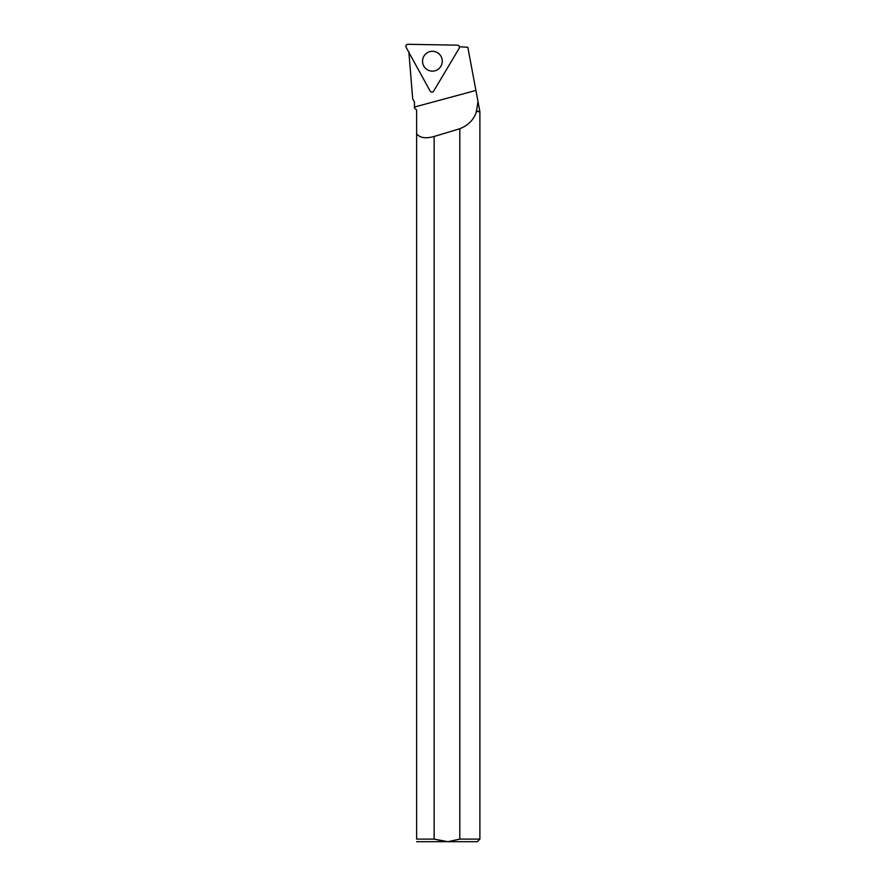 <?xml version="1.0" encoding="UTF-8"?>
<svg xmlns="http://www.w3.org/2000/svg" width="886" height="886" viewBox="0 0 886 886"><rect width="100%" height="100%" fill="white"/><g stroke="black" fill="none" stroke-linecap="round" stroke-linejoin="round"><path stroke-width="1.33" d="M459.424 46.759A2.06 2.049 -89 0 0 457.475 45.164L407.925 44.3A2.06 2.049 -89 0 0 406.109 47.357L430.12 91.037A2.06 2.049 -89 0 0 433.664 91.103L459.192 48.287A2.06 2.049 -89 0 0 459.424 46.759L467.83 47.279L479.891 111.625L479.891 839.108L459.823 839.108L459.823 128.714A293.366 35.407 -15.1 0 1 434.14 136.455C425.734 138.836 419.898 137.939 416.63 133.764L416.63 110.041L414.449 107.859L414.449 101.912L412.699 98.878L408.845 51.753M423.962 56.095A9.934 9.857 -89 0 0 437.717 69.584A9.934 9.857 -89 0 0 438.005 53.027A9.934 9.857 -89 0 0 423.962 56.095M414.449 101.912L414.449 107.859L416.63 110.041M459.823 128.714C468.395 125.303 473.932 119.599 476.424 111.625L477.919 101.912M476.17 111.237L479.503 111.237M434.14 136.455L434.14 839.108L416.63 839.108L416.63 133.764M476.424 111.625L479.891 111.625M479.891 839.108L477.299 841.7L447.862 841.7L459.823 839.108M416.653 841.7L446.09 841.7L434.14 839.108L447.862 841.7M416.63 839.108C416.63 842.486 416.63 842.486 416.63 839.108M433.664 91.103L459.192 48.287C459.756 46.604 459.181 45.563 457.475 45.164L407.925 44.3C406.209 44.643 405.6 45.662 406.109 47.357L430.12 91.037C431.283 92.377 432.457 92.388 433.664 91.103M414.449 107.04L475.926 90.438"/></g></svg>
